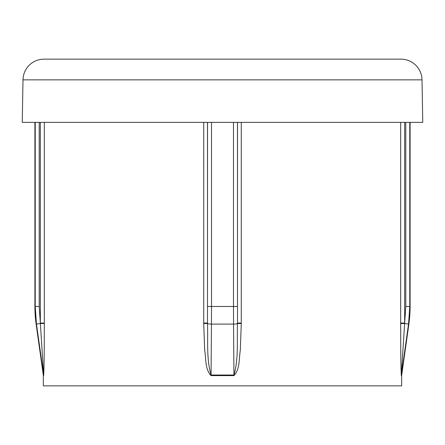 <?xml version="1.0" encoding="UTF-8"?>
<svg xmlns="http://www.w3.org/2000/svg" width="445" height="445" viewBox="0 0 445 445"><rect width="100%" height="100%" fill="white"/><g stroke="black" fill="none" stroke-linecap="round" stroke-linejoin="round"><path stroke-width="0.67" d="M409.778 122.375L409.778 306.483L410.101 306.483A126.475 126.475 0 0 1 408.872 324.088L408.543 324.088L401.346 375.029A4.216 4.205 -90 0 0 401.307 375.619C400.628 360.75 400.761 340.664 400.684 323.509L400.684 122.375M34.899 122.375L34.899 306.483A126.475 126.475 0 0 0 36.128 324.088L43.287 375.029L43.655 375.029A4.216 4.205 -90 0 1 43.693 375.619C44.372 360.75 44.239 340.664 44.316 323.509C44.239 340.664 44.372 360.75 43.693 375.619L43.326 375.619L43.326 385.859L401.674 385.859L401.674 375.619A4.216 4.216 0 0 1 401.713 375.029L408.872 324.088M422.01 79.85A21.076 21.076 0 0 0 400.934 59.14L44.066 59.14A21.076 21.076 0 0 0 22.99 79.85L22.25 122.375L422.75 122.375L422.01 79.85L22.99 79.85M338.434 59.14L106.566 59.14M37.636 332.437L42.492 366.819M241.279 122.375L241.279 323.509L240.306 350.287C238.876 358.642 240.072 369.255 233.942 375.619L211.058 375.619C204.928 369.255 206.124 358.642 204.694 350.287L203.721 323.509L203.721 122.375M404.655 122.375L404.655 323.076L405.79 306.483L405.79 122.375M237.452 122.375L237.508 323.076L237.508 122.375M207.492 122.375L207.492 323.076L207.548 122.375M39.21 122.375L39.21 306.483L40.345 323.076L40.345 122.375M44.316 122.375L44.316 323.509L40.373 323.504L43.655 375.029L36.457 324.088L36.128 324.088M203.721 323.076L207.492 323.076L207.487 323.504C208.165 340.575 206.269 358.698 211.052 375.029L233.948 375.029L233.553 324.088L211.447 324.088L211.058 375.619M402.486 366.975L407.364 332.443M34.899 306.483L35.222 306.483L36.457 324.088L40.373 323.504L40.345 323.076L44.316 323.076M233.942 375.619L233.948 375.029C238.731 358.703 236.835 340.581 237.513 323.504L237.508 323.076L241.279 323.076M400.684 323.076L404.655 323.076L401.346 375.029L401.713 375.029M401.674 375.619L401.307 375.619M405.79 306.483L409.778 306.483L408.543 324.088L409.445 315.7M39.21 306.483L35.222 306.483L35.222 122.375M211.514 122.375L211.514 306.483L233.486 306.483L233.486 122.375M207.548 306.483L211.514 306.483L211.447 324.088A4.216 0.59 -179.6 0 1 207.487 323.504L203.721 323.509M241.279 323.509L237.513 323.504A4.216 0.59 179.6 0 1 233.553 324.088L233.486 306.483L237.452 306.483M35.222 306.483L35.5 314.915M408.543 324.088L404.627 323.504L400.684 323.509M410.101 306.483L410.101 122.375M43.287 375.029L43.326 375.619"/></g></svg>
